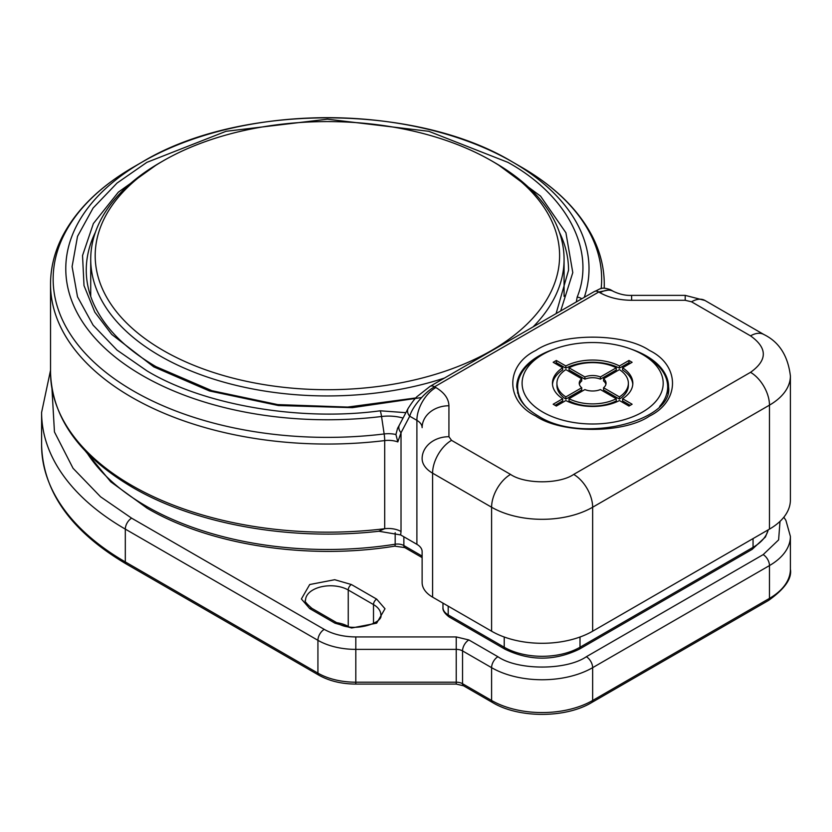 <?xml version="1.0" encoding="UTF-8"?>
<svg xmlns="http://www.w3.org/2000/svg" width="832" height="832" viewBox="0 0 832 832"><rect width="100%" height="100%" fill="white"/><g stroke="black" fill="none" stroke-linecap="round" stroke-linejoin="round"><path stroke-width="1.25" d="M442.967 603.127L442.967 607.61A17.867 10.317 0 0 0 448.198 614.9L448.198 606.143M535.808 416.083C505.118 401.19 505.118 365.342 535.808 350.449C561.6 332.727 623.688 332.727 649.48 350.449C680.17 365.342 680.17 401.19 649.48 416.083C623.688 433.794 561.6 433.805 535.808 416.083M576.316 301.933L577.179 297.097C596.107 250.879 567.268 195.125 507.926 162.365L428.802 131.31L327.402 119.184L226.002 131.31L146.869 162.365L117.031 183.071L93.09 208.042L77.511 236.382L72.093 266.594L77.511 296.795L93.09 325.135L117.031 350.106L146.869 370.812C203.642 405.184 300.31 421.647 380.234 410.8L405.891 412.672M763.922 334.537L704.922 300.466A26.79 15.465 120 0 0 691.517 301.798L750.526 335.868A26.79 15.465 120 0 1 763.922 334.537C779.137 341.973 787.966 355.784 790.4 375.97L790.4 499.938A71.448 41.246 180 0 1 769.475 529.11L592.644 631.207A71.448 41.246 180 0 1 491.598 631.207L432.588 597.137A35.724 20.623 180 0 1 422.126 582.556L422.126 551.616A17.867 10.317 0 0 0 416.894 544.326L400.65 534.934L401.024 531.513A17.867 10.317 180 0 0 384.696 528.715A276.869 159.848 180 0 1 131.622 485.358A276.869 159.848 180 0 1 50.534 372.33C51.906 417.539 79.248 455.894 132.548 487.406C195.697 524.378 290.742 541.258 378.57 531.294L384.696 528.715L384.696 440.586A8.934 1.508 -97 0 0 384.155 433.95L381.545 416.499A261.622 151.05 180 0 1 142.407 375.534A261.622 151.05 180 0 1 142.407 161.918A261.622 151.05 180 0 1 512.398 161.918L521.321 167.076A274.248 158.34 180 0 1 521.331 167.076A274.248 158.34 180 0 1 601.151 288.642M400.65 534.934L378.893 531.253M401.024 531.513L401.024 432.734A8.934 6.854 27.8 0 1 399.443 424.923L397.561 428.366L395.918 434.512L397.831 441.917L401.024 432.734L409.729 416.208L416.894 420.347L416.894 544.326M399.443 424.923L408.138 408.408A8.934 6.854 27.8 0 0 409.729 416.208C412.422 406.442 425.11 391.997 434.564 386.797L598.759 292.001L600.038 292.739C608.847 297.658 619.372 300.175 631.623 300.29L685.204 300.29L691.517 301.798M594.298 291.554C600.371 289.297 600.517 286.354 610.428 289.671L598.759 292.001A8.934 5.158 -120 0 0 594.298 291.554L430.092 386.35A8.934 5.158 60 0 1 434.564 386.797L435.843 387.535C444.371 392.61 448.729 398.694 448.926 405.766A26.79 21.882 180 0 0 422.126 427.648A17.867 10.317 180 0 0 416.894 420.347A26.79 15.465 120 0 1 435.843 387.535M494.759 162.677L491.598 160.857A232.211 134.066 0 0 0 163.197 160.857A232.211 134.066 0 0 0 163.197 350.449A232.211 134.066 0 0 0 491.598 350.449A232.211 134.066 0 0 0 491.598 160.857A232.211 134.066 0 0 0 491.598 160.846L494.759 162.677A236.673 136.646 0 0 1 564.075 259.293L564.075 296.41M163.197 160.857L160.046 162.677A236.673 136.646 0 0 0 90.719 259.293A236.673 136.646 0 0 0 160.046 355.919A236.673 136.646 0 0 0 444.475 378.05M533.094 326.893A236.673 136.646 0 0 0 564.075 259.293M645.694 356.283L642.533 354.463A70.554 40.737 180 0 1 642.533 412.069A70.554 40.737 180 0 1 542.755 412.069A70.554 40.737 180 0 1 542.755 354.463A70.554 40.737 180 0 1 642.533 354.463L645.694 356.283A75.026 43.316 180 0 1 667.67 386.911A75.026 43.316 180 0 1 659.62 406.432M525.668 406.432A75.026 43.316 180 0 1 517.618 386.911A75.026 43.316 180 0 1 539.594 356.283L542.755 354.463M553.176 404.227L562.692 398.736A40.186 23.202 180 0 1 552.448 383.261A40.186 23.202 180 0 1 562.692 367.796L553.176 362.294L556.327 360.474L565.843 365.966A40.186 23.202 180 0 1 619.445 365.966L628.961 360.474L632.112 362.294L622.596 367.796A40.186 23.202 180 0 1 632.83 383.261A40.186 23.202 180 0 1 622.596 398.736L632.112 404.227L628.961 406.058L619.445 400.556A40.186 23.202 180 0 1 565.843 400.556L556.327 406.058L553.176 404.227M562.692 367.796L562.692 369.98A40.186 23.202 0 0 0 552.5 384.363M555.069 405.319L562.692 400.92L562.692 398.736M630.219 405.319L622.596 400.92L622.596 398.736M632.788 384.363A40.186 23.202 0 0 0 622.596 369.98L622.596 367.796M630.219 363.397L628.961 362.669L628.961 360.474M628.961 362.669L619.445 368.16L619.445 365.966M619.445 368.16A40.186 23.202 0 0 0 565.843 368.16L565.843 365.966M565.843 368.16L556.327 362.669L556.327 360.474M556.327 362.669L555.069 363.397M616.273 398.736L616.273 400.92A35.724 20.623 180 0 1 569.015 400.92L569.015 398.736L584.886 389.574A13.395 7.738 180 0 0 600.402 389.574L616.273 398.736A35.724 20.623 180 0 1 569.015 398.736M619.434 399.1L603.564 389.938L603.564 387.743L619.434 396.906L619.434 399.1A35.724 20.623 180 0 0 628.368 385.455L628.368 383.261A35.724 20.623 180 0 1 619.434 396.906M605.904 384.363A13.395 7.738 0 0 0 603.564 380.973L603.564 378.778A13.395 7.738 180 0 1 606.039 383.261A13.395 7.738 180 0 1 603.564 387.743M616.273 369.98L600.402 379.153A13.395 7.738 0 0 0 584.886 379.153L569.015 369.98L569.015 367.796A35.724 20.623 180 0 1 616.273 367.796L616.273 369.98M581.724 387.743L581.724 389.938L565.854 399.1L565.854 396.906L581.724 387.743A13.395 7.738 180 0 1 579.249 383.261A13.395 7.738 180 0 1 581.724 378.778L581.724 380.973A13.395 7.738 0 0 0 579.384 384.363M565.854 399.1A35.724 20.623 180 0 1 556.92 385.455L556.92 383.261A35.724 20.623 180 0 1 565.854 369.616L581.724 378.778M603.564 378.778L619.434 369.616A35.724 20.623 180 0 1 628.368 383.261M584.886 379.153L584.886 376.958A13.395 7.738 180 0 1 600.402 376.958L600.402 379.153M600.402 376.958L616.273 367.796M569.015 367.796L584.886 376.958M565.854 396.906A35.724 20.623 180 0 1 556.92 383.261M85.446 451.162L110.77 481.822L147.077 508.186C210.33 545.355 308.308 560.29 394.701 546.146A4.462 0.967 -99 0 0 395.179 544.222A256.329 147.992 180 0 1 146.151 506.137A256.329 147.992 180 0 1 86.861 452.629M449.124 616.949A4.462 2.579 -60 0 1 448.198 614.9L504.234 647.244A4.462 2.579 -60 0 0 505.149 649.293L449.124 616.949C444.631 613.475 442.572 610.366 442.967 607.61M505.149 649.293C529.797 661.086 554.445 661.086 579.093 649.293A4.462 2.579 -120 0 0 580.008 647.244A53.591 30.94 180 0 1 504.234 647.244L504.234 637.01M579.093 649.293L752.128 549.39A4.462 2.579 -120 0 0 753.054 547.342L580.008 647.244L580.008 637.01M768.206 529.838A53.591 30.94 180 0 1 753.054 547.342L753.054 538.595M394.701 546.146L404.789 547.591A4.462 2.579 -60 0 1 403.863 545.542A8.934 5.158 0 0 0 395.179 544.222L395.179 532.719M422.126 556.088L403.863 545.542L403.863 536.796M564.075 294.611A241.145 139.225 180 0 1 564.377 295.526M395.918 434.512A20.478 11.825 0 0 0 384.155 433.95A274.248 158.34 180 0 1 133.474 390.998A274.248 158.34 180 0 1 133.474 167.076C100.422 186.212 76.846 209.123 62.743 235.81C54.642 251.472 50.575 267.592 50.534 284.19L50.534 372.33M397.831 441.917A17.867 10.317 180 0 0 384.696 440.586A276.869 159.848 180 0 1 131.622 397.228A276.869 159.848 180 0 1 50.534 284.19M631.363 349.211A75.92 43.826 180 0 1 646.329 355.919A75.92 43.826 180 0 1 668.564 386.911C673.754 420.898 581.755 444.714 538.034 415.854C528.278 410.093 521.851 403.593 518.742 396.354L516.724 386.911A75.92 43.826 180 0 1 553.925 349.211M415.917 397.925L347.672 407.077L277.711 404.602L211.942 390.718L155.958 366.631C125.892 349.055 105.342 328.609 94.318 305.282C88.941 293.748 86.258 282.069 86.258 270.234A241.145 139.225 180 0 1 95.399 232.253M560.674 310.97L572.79 272.605L565.926 232.783L540.54 196.123L497.858 164.497M156.946 164.497L118.331 192.171L93.382 223.548L82.534 255.549L84.011 285.615L94.796 312.114L111.696 334.402L153.733 366.86L209.498 390.978L278.418 405.538L352.342 407.659L421.543 397.561M403.052 418.059A33.114 19.115 180 0 0 381.545 416.499A8.934 1.508 -97 0 0 380.234 410.8M90.418 295.526A241.145 139.225 180 0 1 90.719 294.611M432.588 597.137L432.588 473.169A35.724 20.623 180 0 1 422.126 458.578A26.79 21.882 -0 0 1 448.926 436.706L448.926 405.766M592.644 631.207L592.644 507.229A71.448 41.246 180 0 1 491.598 507.229A26.79 15.465 -60 0 1 510.546 474.417L451.537 440.346A26.79 15.465 -60 0 0 432.588 473.169L491.598 507.229L491.598 631.207M790.4 375.97A71.448 41.246 180 0 1 769.475 405.142A26.79 15.465 -120 0 0 750.526 372.33L573.695 474.417A26.79 15.465 -120 0 1 592.644 507.229L769.475 405.142L769.475 529.11M451.537 440.346L448.926 436.706M573.695 474.417C559.489 484.255 524.753 484.255 510.546 474.417M750.526 335.868C767.562 348.015 767.562 360.173 750.526 372.33M610.428 289.671L613.444 291.408C619.715 294.33 625.778 295.651 631.623 295.37L685.204 295.37L685.204 300.29M631.623 295.37L631.623 300.29M584.282 297.336A261.622 151.05 180 0 0 512.398 161.918L521.331 167.076C554.424 186.233 578.011 209.186 592.114 235.924C600.174 251.545 604.219 267.634 604.271 284.19A276.869 159.848 180 0 1 604.178 288.205M559.395 232.253A241.145 139.225 180 0 1 568.547 270.234L556.088 313.612M613.444 291.408A26.79 15.465 120 0 0 600.038 292.739M577.179 297.097A8.934 7.134 20.1 0 1 581.807 298.761M348.847 626.818L348.244 626.465A4.462 2.579 120 0 0 348.244 626.714M311.948 608.379A4.462 2.579 120 0 0 309.712 608.598L334.974 623.178A4.462 2.579 -60 0 1 337.21 622.96L311.948 608.379C306.218 603.45 304.086 600.735 305.552 600.215A25.012 14.435 180 0 1 320.986 586.872A25.012 14.435 180 0 1 348.244 590.002L348.244 626.465A25.012 14.435 0 0 0 336.731 622.679M790.4 569.223A71.448 41.246 180 0 1 769.475 598.385A4.462 2.579 60 0 1 768.55 600.434C784.784 588.879 792.064 578.469 790.4 569.223L790.4 536.401A71.448 41.246 180 0 1 769.475 565.573L769.475 598.385L592.644 700.482A4.462 2.579 60 0 1 591.718 702.52L768.55 600.434M780.01 521.362L778.617 539.895L763.162 554.632L586.331 656.729A8.934 5.158 60 0 1 592.644 667.67L592.644 700.482A71.448 41.246 180 0 1 491.598 700.482A4.462 2.579 120 0 0 492.523 702.52C518.721 718.328 565.521 718.328 591.718 702.52M763.162 554.632A8.934 5.158 60 0 1 769.475 565.573L592.644 667.67A71.448 41.246 180 0 1 491.598 667.67L491.598 700.482L462.54 683.706A4.462 2.579 120 0 0 463.466 685.755L492.523 702.52M355.815 636.927C343.564 636.823 333.039 634.306 324.241 629.377A8.934 5.158 120 0 0 317.928 640.318L317.928 673.13A4.462 2.579 120 0 0 318.854 675.178C329.295 681.023 341.619 683.987 355.815 684.081L355.815 682.198A53.591 30.94 180 0 1 317.928 673.13L125.31 561.922L125.31 529.11L317.928 640.318A53.591 30.94 180 0 0 355.815 649.376L355.815 636.927L456.227 636.927L456.227 682.198L355.815 682.198L355.815 649.376L456.227 649.376A8.934 5.158 180 0 1 462.54 650.894L462.54 683.706A8.934 5.158 0 0 0 456.227 682.198L456.227 684.081L463.466 685.755M126.235 563.971C71.219 531.45 43.014 491.878 41.6 445.255A285.802 165.006 180 0 0 125.31 561.922A4.462 2.579 120 0 0 126.235 563.971L318.854 675.178M373.506 623.47L373.506 604.583A25.012 14.435 180 0 1 380.827 614.796C384.093 623.22 351.884 633.246 337.21 622.96M348.244 590.002L373.506 604.583A4.462 2.579 120 0 1 376.657 599.113L351.395 584.532A4.462 2.579 120 0 0 348.244 590.002M462.54 650.894L491.598 667.67A8.934 5.158 120 0 1 497.91 656.729L468.863 639.954A8.934 5.158 120 0 0 462.54 650.894M324.241 629.377L131.622 518.17A8.934 5.158 120 0 0 125.31 529.11A285.802 165.006 180 0 1 41.6 412.433L41.6 445.255M334.974 623.178L351.655 627.994L376.657 623.178L384.998 608.743L376.657 599.113M351.395 584.532L334.724 579.717L309.712 584.532L301.382 598.967L309.712 608.598M586.331 656.729C566.436 670.498 517.806 670.498 497.91 656.729M131.622 518.17L100.568 496.798L73.039 468.27L54.454 431.954L51.969 388.866M456.227 636.927L468.863 639.954M752.128 549.39L765.43 537.004L768.3 529.786M422.126 557.606L404.789 547.591M512.398 161.918C415.282 103.168 239.522 103.158 142.407 161.918L133.474 167.076M379.226 531.253L378.57 531.294M685.204 295.37L704.922 300.466M604.271 284.19L604.271 288.194M430.092 386.35L417.716 396.084C415.657 397.54 412.464 401.648 408.138 408.408M90.719 259.293L90.719 296.41M355.815 684.081L456.227 684.081M783.838 517.213L785.907 520.374L790.4 536.401M50.534 370.282L41.6 412.433M667.67 386.911L667.67 393.214M517.618 386.911L517.618 393.214"/></g></svg>
